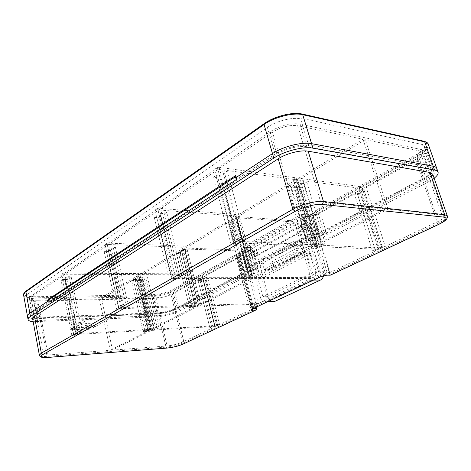 <?xml version="1.0" encoding="UTF-8"?>
<svg xmlns="http://www.w3.org/2000/svg" width="471" height="471" viewBox="0 0 471 471"><rect width="100%" height="100%" fill="white"/><g stroke="black" fill="none" stroke-linecap="round" stroke-linejoin="round"><path stroke-width="0.35" stroke-dasharray="2.35 1.77" d="M87.9 323.341C90.026 323.265 91.162 323.518 91.315 324.095C90.096 325.926 86.311 327.198 79.97 327.916C77.803 328.01 76.638 327.757 76.473 327.168C77.703 325.331 81.512 324.054 87.9 323.341M88.265 325.137C90.391 325.055 91.527 325.302 91.68 325.879C90.456 327.692 86.67 328.964 80.329 329.694C78.162 329.788 76.997 329.541 76.832 328.958C78.068 327.133 81.877 325.855 88.265 325.137M89.967 318.425L111.262 317.554L94.7 326.909C90.055 329.217 84.38 330.654 77.68 331.213C74.018 331.378 72.045 330.966 71.763 329.977L73.611 327.963L89.967 318.425L89.59 316.577L37.545 318.602C31.522 318.785 28.172 318.013 27.489 316.294M111.262 317.554L110.879 315.747L94.33 325.143C89.696 327.463 84.026 328.899 77.326 329.447C73.664 329.6 71.692 329.182 71.404 328.187L73.252 326.162L89.59 316.577M48.301 299.332L48.584 300.81L47.218 300.839L48.584 300.81L47.783 301.34L48.584 300.81L48.872 302.294M297.607 125.728L320.674 201.9C312.491 201.612 303.866 203.802 294.799 208.459L241.028 239.191L245.65 239.421L242.883 240.993L238.261 240.769L233.881 243.272L238.503 243.478L235.794 245.02L231.173 244.82L177.532 275.476L182.106 275.494L179.781 276.813L175.212 276.801L171.538 278.903L176.101 278.903L173.823 280.198L169.26 280.204L123.902 306.121L128.383 305.991L126.405 307.116L121.93 307.251L118.798 309.041L123.267 308.894L121.318 310L116.855 310.148L77.998 332.355L82.366 332.114L80.659 333.085L76.296 333.327L73.6 334.869L77.956 334.616L76.273 335.57L71.928 335.823L43.202 352.243L41.53 353.986C41.825 354.946 43.991 355.287 48.036 355.016L110.208 350.289L99.375 298.973L37.721 300.251C33.712 300.286 31.533 299.68 31.186 298.42L32.746 296.306L272.485 132.115C281.087 126.905 289.459 124.78 297.607 125.728L362.988 139.216L99.375 298.973M320.674 201.9L385.749 208.888L362.988 139.216M256.683 304.307L198.426 306.15L155.518 328.099L159.216 327.898L157.444 328.799L153.752 329.005L150.944 330.442L154.629 330.23L152.887 331.119L149.201 331.331L112.487 350.118L167.081 345.967C172.639 345.384 177.744 344.095 182.401 342.099L213.086 327.622L209.883 327.804L211.662 326.968L214.864 326.786L217.72 325.437L214.517 325.614L216.313 324.766L219.515 324.59L253.845 308.393L249.648 308.128L235.671 255.423L237.19 256.006L239.898 256.089L170.961 293.992C166.451 296.212 161.435 297.478 155.913 297.802L101.642 298.926L184.332 248.994L242.4 251.049L256.683 304.307L251.061 306.974L249.648 308.128M311.001 278.491L258.302 303.536L243.96 250.183L294.611 222.088L311.001 278.491L252.644 278.414L200.04 305.326L258.302 303.536M385.749 208.888L319.067 243.107L300.669 181.264L298.037 182.848L294.222 182.354L296.854 180.764L300.669 181.264M110.208 350.289L146.881 331.466L143.143 331.684L144.885 330.789L148.624 330.577L151.432 329.135L147.688 329.341L149.448 328.434L153.193 328.228L193.375 307.61L189.583 307.734L191.579 306.703L195.371 306.586L198.591 304.931L194.794 305.049L196.819 304.001L200.617 303.895L246.922 280.133L243.095 280.133L245.409 278.944L249.23 278.944L252.956 277.036L249.13 277.025L251.479 275.812L255.306 275.829L309.241 248.152L305.426 247.987L308.134 246.592L311.949 246.763L316.318 244.52L312.503 244.337L315.258 242.918L319.067 243.107M251.061 306.974L236.995 254.052L242.4 251.049M432.755 174.235C432.943 176.366 430.241 178.921 424.654 181.912L318.679 237.09L314.487 236.842L310.165 237.937L243.531 272.921L242.753 273.663L243.607 273.957L247.817 273.981L176.519 311.101C171.161 313.615 165.233 315.111 158.733 315.599L40.306 320.445C35.696 320.592 33.135 320.021 32.629 318.726M434.144 178.226L427.503 182.365L326.88 234.546L321.346 239.292L316.359 240.846L308.723 240.44L293.969 248.152L301.623 248.476L271.219 264.207L263.554 264.06L250.366 270.955L258.026 271.037L258.838 271.314L257.084 272.474L246.463 276.247L179.463 310.995C172.516 314.245 164.838 316.182 156.419 316.818L33.182 321.722M246.992 270.902L175.848 308.269C170.496 310.801 164.573 312.297 158.079 312.768L39.705 317.23C34.966 317.36 32.399 316.736 32.004 315.352L33.859 312.997L276.889 154.311C284.89 148.924 299.479 145.221 306.798 146.711L428.651 168.695L431.448 170.502C431.648 172.657 428.963 175.241 423.388 178.25L317.69 233.769L313.498 233.504L309.182 234.599L242.7 269.812L241.923 270.56L242.783 270.86L246.992 270.902L242.824 255.347L172.439 293.969C167.14 296.571 161.247 298.061 154.765 298.437L36.644 300.969C31.922 301.022 29.349 300.304 28.937 298.82L30.756 296.336L270.301 131.697C278.161 126.122 292.615 122.448 299.945 124.161L422.034 149.69L424.871 151.662C425.125 153.958 422.505 156.66 417.012 159.763L312.691 217.007L317.69 233.769M236.995 254.052L235.671 255.423M252.644 278.414L236.283 217.62L185.874 248.058L243.96 250.183M236.283 217.62L294.611 222.088M422.222 152.616L444.318 216.124L442.01 214.929L388.063 209.136L365.319 139.699L419.791 150.938L422.222 152.616C422.44 154.559 420.226 156.849 415.569 159.486L312.915 215.936L329.806 272.568L327.11 272.538L319.432 274.481L312.862 277.607L296.389 221.105L302.694 217.608L319.432 274.481M365.319 139.699L238.067 216.542L296.389 221.105M327.11 272.538L310.212 215.7L302.694 217.608M310.212 215.7L312.915 215.936M313.498 233.504L308.499 216.648L312.691 217.007M308.499 216.648L304.213 217.732L309.182 234.599M242.7 269.812L238.514 254.099L304.213 217.732M238.514 254.099L237.755 254.888L238.62 255.217L242.824 255.347M329.806 272.568L375.575 250.978L357.819 195.1L354.651 194.711L357.201 193.31L360.374 193.711L357.819 195.1M444.318 216.124C444.383 217.655 441.969 219.604 437.088 221.965L385.225 246.427L367.074 190.054L364.483 191.467L382.523 247.705L378.237 249.724L360.374 193.711M112.487 350.118L101.642 298.926M71.928 335.823L60.983 280.651L62.596 279.562L66.911 279.562L65.292 280.645L60.983 280.651M241.028 239.191L222.683 170.949L227.293 171.556L224.661 173.328L220.057 172.733L222.683 170.949M238.261 240.769L220.057 172.733M233.881 243.272L215.889 175.553L220.493 176.136L217.914 177.873L213.31 177.308L215.889 175.553M231.173 244.82L213.31 177.308M177.532 275.476L162.183 211.991L166.728 212.339L164.514 213.834L159.969 213.493L162.183 211.991M175.212 276.801L159.969 213.493M171.538 278.903L156.46 215.877L160.994 216.201L158.815 217.673L154.282 217.355L156.46 215.877M169.26 280.204L154.282 217.355M123.902 306.121L110.879 246.798L115.324 246.957L113.429 248.229L108.989 248.082L110.879 246.798M121.93 307.251L108.989 248.082M118.798 309.041L105.987 250.119L110.426 250.26L108.56 251.514L104.126 251.379L105.987 250.119M116.855 310.148L104.126 251.379M77.998 332.355L66.823 276.695L71.15 276.707L69.514 277.808L65.186 277.802L66.823 276.695M76.296 333.327L65.186 277.802M73.6 334.869L62.596 279.562M213.086 327.622L201.3 280.475L198.108 280.481L199.822 279.538L203.013 279.538L201.3 280.475M214.864 326.786L203.013 279.538M217.72 325.437L205.78 278.031L202.583 278.025L204.32 277.078L207.517 277.083L205.78 278.031M219.515 324.59L207.517 277.083M253.845 308.393L239.898 256.089M388.063 209.136L321.428 243.224L325.173 243.413L322.423 244.814L318.679 244.632L314.31 246.869L318.06 247.034L315.358 248.411L311.608 248.252L254.511 277.46L312.862 277.607M382.523 247.705L379.379 247.552L382.081 246.268L385.225 246.427M375.575 250.978L372.42 250.843L375.081 249.583L378.237 249.724M246.463 276.247L245.65 273.198L178.792 308.175C171.856 311.443 164.179 313.38 155.771 313.998L110.879 315.747M250.366 270.955L249.53 267.84L257.19 267.952L258.002 268.24L256.253 269.406L245.65 273.198L178.792 308.175C171.856 311.443 164.179 313.38 155.771 313.998L37.545 318.602C31.351 318.785 27.995 317.972 27.465 316.165M263.554 264.06L262.688 260.899L249.53 267.84L258.002 268.24L256.253 269.406L245.65 273.198L240.375 253.451L250.872 249.583L257.084 272.474M274.204 267.917L304.684 252.344L302.723 252.273L272.238 267.887L274.204 267.917L272.315 261.128L262.688 260.899M272.238 267.887L271.219 264.207M304.684 252.344L302.641 245.338L272.315 261.128M293.969 248.152L293.033 244.891L302.641 245.338M302.723 252.273L301.623 248.476M308.723 240.44L307.751 237.131L293.033 244.891M309.518 215.176L309.1 216.389L313.292 215.324L314.033 214.811L312.974 214.075L309.518 215.176L301.275 214.452L301.458 215.73L309.1 216.389L315.382 237.567L307.751 237.131L249.53 267.84L244.113 247.722L301.458 215.73L307.751 237.131L315.382 237.567L320.368 236.012L315.382 237.567L316.359 240.846M436.67 168.182L436.811 168.589C437.059 171.42 433.538 174.794 426.243 178.715L325.873 231.226L320.368 236.012L325.873 231.226L326.88 234.546M330.259 275.188L329.735 274.163L325.549 274.134L321.163 275.241L252.768 307.616L251.956 308.275L252.856 308.758M256.648 306.968L247.817 273.981M318.679 237.09L329.735 274.163L438.795 222.924L438.607 224.461M146.881 331.466L135.389 280.557L131.674 280.563L133.352 279.55L137.067 279.55L135.389 280.557M148.624 330.577L137.067 279.55M151.432 329.135L139.775 277.925L136.054 277.919L137.756 276.889L141.477 276.901L139.775 277.925M153.193 328.228L141.477 276.901M193.375 307.61L180.175 253.651L176.401 253.539L178.315 252.379L182.094 252.497L180.175 253.651M195.371 306.586L182.094 252.497M198.591 304.931L185.191 250.643L181.412 250.513L183.354 249.336L187.14 249.471L185.191 250.643M200.617 303.895L187.14 249.471M246.922 280.133L231.602 222.754L227.787 222.489L230.007 221.152L233.822 221.423L231.602 222.754M249.23 278.944L233.822 221.423M252.956 277.036L237.396 219.28L233.581 218.991L235.83 217.631L239.645 217.926L237.396 219.28M255.306 275.829L239.645 217.926M309.241 248.152L291.278 186.905L287.457 186.439L290.048 184.873L293.863 185.356L291.278 186.905M311.949 246.763L293.863 185.356M316.318 244.52L298.037 182.848M318.679 244.632L300.404 183.154L303.03 181.576L306.786 182.077L304.154 183.637L300.404 183.154M314.31 246.869L296.23 185.651L299.986 186.122L297.401 187.658L293.645 187.199L296.23 185.651M311.608 248.252L293.645 187.199M254.511 277.46L238.067 216.542M321.428 243.224L303.03 181.576M200.04 305.326L185.874 248.058M198.426 306.15L184.332 248.994M149.201 331.331L137.691 280.557L139.375 279.55L143.043 279.55L141.359 280.551L137.691 280.557M155.518 328.099L143.79 276.907L147.464 276.919L145.757 277.931L142.083 277.925L143.79 276.907M153.752 329.005L142.083 277.925M150.944 330.442L139.375 279.55M245.65 239.421L227.293 171.556M242.883 240.993L224.661 173.328M238.503 243.478L220.493 176.136M235.794 245.02L217.914 177.873M182.106 275.494L166.728 212.339M179.781 276.813L164.514 213.834M176.101 278.903L160.994 216.201M173.823 280.198L158.815 217.673M128.383 305.991L115.324 246.957M126.405 307.116L113.429 248.229M123.267 308.894L110.426 250.26M121.318 310L108.56 251.514M82.366 332.114L71.15 276.707M80.659 333.085L69.514 277.808M77.956 334.616L66.911 279.562M76.273 335.57L65.292 280.645M216.313 324.766L204.32 277.078M214.517 325.614L202.583 278.025M143.143 331.684L131.674 280.563M144.885 330.789L133.352 279.55M305.426 247.987L287.457 186.439M308.134 246.592L290.048 184.873M245.409 278.944L230.007 221.152M243.095 280.133L227.787 222.489M149.448 328.434L137.756 276.889M147.688 329.341L136.054 277.919M196.819 304.001L183.354 249.336M194.794 305.049L181.412 250.513M191.579 306.703L178.315 252.379M189.583 307.734L176.401 253.539M251.479 275.812L235.83 217.631M249.13 277.025L233.581 218.991M312.503 244.337L294.222 182.354M315.258 242.918L296.854 180.764M211.662 326.968L199.822 279.538M209.883 327.804L198.108 280.481M364.483 191.467L361.322 191.055L363.912 189.636L367.074 190.054M382.081 246.268L363.912 189.636M379.379 247.552L361.322 191.055M375.081 249.583L357.201 193.31M372.42 250.843L354.651 194.711M159.216 327.898L147.464 276.919M157.444 328.799L145.757 277.931M154.629 330.23L143.043 279.55M152.887 331.119L141.359 280.551M318.06 247.034L299.986 186.122M315.358 248.411L297.401 187.658M325.173 243.413L306.786 182.077M322.423 244.814L304.154 183.637M249.171 255.818L249.606 253.893C250.749 253.533 251.667 254.205 252.35 255.912L251.914 257.849C250.766 258.202 249.854 257.525 249.171 255.818M306.857 224.467L307.204 222.459C308.328 222.129 309.27 222.877 310.024 224.702L309.677 226.716C308.552 227.04 307.61 226.292 306.857 224.467M436.811 168.589C437.059 171.42 433.538 174.794 426.243 178.715L325.873 231.226L319.403 209.748L318.408 208.918L312.974 214.075M38.84 317.778C33.518 317.931 30.639 317.23 30.191 315.682L32.258 313.05L275.135 154.023C284.095 147.971 300.516 143.802 308.705 145.492L300.592 118.886C292.391 116.902 276.147 121.029 267.369 127.335L28.613 293.392L26.588 296.182C27.059 297.872 29.95 298.691 35.248 298.649M309.665 144.885L431.401 167.229L423.559 144.791L301.534 118.25M430.482 167.717C432.307 168.065 433.344 168.736 433.591 169.743C433.815 172.162 430.794 175.065 424.53 178.438L323.659 231.338L317.931 236.342L307.987 235.942L245.956 268.747L255.335 269.018L244.225 272.992L177.025 308.234C171.044 311.06 164.42 312.732 157.155 313.256L153.258 296.394C160.505 295.988 167.087 294.322 173.01 291.402L239.368 254.77L244.225 272.992M156.925 313.38L38.622 317.919M301.275 214.452L242.718 247.222L244.113 247.722L251.773 248.023L258.026 271.037M242.718 247.222L250.978 247.552L251.008 248.352L239.692 252.58L240.375 253.451L174.423 289.924L179.463 310.995M422.658 145.298L425.819 147.535C426.114 150.143 423.182 153.199 417.023 156.696L317.707 211.526L323.659 231.338M317.707 211.526L311.614 216.96L302.17 216.154L307.987 235.942M239.368 254.77L250.548 250.596L240.993 250.219L245.956 268.747M240.993 250.219L302.17 216.154M38.404 318.055L34.825 298.938L152.804 296.653M303.889 225.839C304.825 228.105 305.997 229.036 307.398 228.629L307.84 226.121C306.898 223.855 305.726 222.93 304.319 223.336L303.889 225.839M251.019 254.587C251.873 256.724 253.015 257.572 254.44 257.131L254.982 254.711C254.128 252.58 252.986 251.738 251.555 252.185L251.019 254.587M273.062 301.823C271.043 301.623 269.642 300.268 268.847 297.766L257.16 254.982L310.018 226.486L323.424 271.773L323.571 275.7M272.356 269.565L269.347 258.709L301.923 241.576L305.196 252.815L272.356 269.565L264.107 269.459L261.099 258.491L293.692 241.158L296.965 252.521L264.107 269.459M312.544 272.886L306.851 253.392L257.89 278.279L262.906 296.771L312.544 272.886L316.524 272.921L310.836 253.533L306.851 253.392M268.847 297.766L260.598 297.96L248.918 254.723C248.364 252.368 248.729 250.702 250.024 249.724L251.555 249.324C254.14 249.748 256.006 251.632 257.16 254.982M260.598 297.96C261.387 300.492 262.794 301.858 264.808 302.064L267.846 301.687M313.68 280.062L312.214 280.062L266.38 301.728M312.214 280.062C315.005 278.326 316.006 275.529 315.211 271.685L323.424 271.773M310.018 226.486C308.735 222.942 306.798 220.893 304.207 220.346L302.7 220.705C301.446 221.676 301.146 223.407 301.799 225.892L315.211 271.685M269.347 258.709L261.099 258.491M301.923 241.576L293.692 241.158M305.196 252.815L296.965 252.521M310.836 253.533L261.888 278.284L266.904 296.683L316.524 272.921M266.904 296.683L262.906 296.771M261.888 278.284L257.89 278.279M237.072 241.223L217.266 167.075L295.894 177.779L315.788 244.955L237.072 241.223L234.34 242.789L214.676 168.859L217.266 167.075M214.676 168.859L293.298 179.357L295.894 177.779M293.298 179.357L313.062 246.357L315.788 244.955M313.062 246.357L234.34 242.789M316.971 245.014L297.077 177.938L361.828 186.751L381.469 248.07L316.971 245.014L314.245 246.41L294.481 179.516L297.077 177.938M294.481 179.516L359.267 188.17L361.828 186.751M359.267 188.17L378.79 249.336L381.469 248.07M378.79 249.336L314.245 246.41M174.164 277.195L157.579 208.188L235.612 214.47L252.55 277.395L174.164 277.195L171.868 278.508L155.395 209.695L157.579 208.188M155.395 209.695L233.386 215.824L235.612 214.47M233.386 215.824L250.225 278.591L252.55 277.395M250.225 278.591L171.868 278.508M120.988 307.598L106.905 243.089L183.684 246.068L198.279 305.232L120.988 307.598L119.028 308.717L105.039 244.378L106.905 243.089M105.039 244.378L181.759 247.246L183.684 246.068M181.759 247.246L196.272 306.268L198.279 305.232M196.272 306.268L119.028 308.717M75.448 333.633L63.355 273.086L138.498 273.574L151.191 329.388L75.448 333.633L73.764 334.598L61.736 274.199L63.355 273.086M61.736 274.199L136.808 274.599L138.498 273.574M136.808 274.599L149.437 330.289L151.191 329.388M149.437 330.289L73.764 334.598M152.357 329.323L139.651 273.58L203.919 273.998L216.931 325.702L152.357 329.323L150.602 330.224L137.962 274.605L139.651 273.58M137.962 274.605L202.2 274.946L203.919 273.998M202.2 274.946L215.147 326.544L216.931 325.702M215.147 326.544L150.602 330.224M94.7 326.909L94.33 325.143M48.036 355.016L37.721 300.251M417.012 159.763L423.388 178.25M154.765 298.437L158.079 312.768M39.705 317.23L36.644 300.969M30.756 296.336L33.859 312.997M276.889 154.311L270.301 131.697M299.945 124.161L306.798 146.711M428.651 168.695L422.034 149.69M175.848 308.269L172.439 293.969M238.62 255.217L242.783 270.86M415.569 159.486L437.088 221.965M155.913 297.802L167.081 345.967M32.746 296.306L43.202 352.243M294.799 208.459L272.485 132.115M442.01 214.929L419.791 150.938M182.401 342.099L170.961 293.992M237.19 256.006L251.137 308.493M38.145 321.811L33.665 297.866L151.556 295.711L156.419 316.818M321.346 239.292L314.033 214.811L319.403 209.748L418.095 155.165L427.503 182.365M257.013 308.328L184.031 342.617C178.562 344.96 172.563 346.473 166.039 347.162L166.958 348.098M158.733 315.599L166.039 347.162L47.059 356.359L47.918 357.436M176.519 311.101L184.031 342.617L183.549 343.907M326.792 275.17L325.549 274.134L314.487 236.842M243.607 273.957L252.803 308.481L253.492 308.458M252.338 309L252.768 307.616L243.531 272.921M320.81 276.695L321.163 275.241L310.165 237.937M40.306 320.445L47.059 356.359C42.414 356.682 39.858 356.306 39.393 355.24M447.256 215.795L447.35 216.054C447.415 217.855 444.565 220.145 438.795 222.924L424.654 181.912M73.611 327.963L73.252 326.162M254.057 253.162L254.487 251.226C255.629 250.872 256.548 251.549 257.237 253.268L256.807 255.211C255.665 255.565 254.746 254.882 254.057 253.162M257.231 252.703C256.554 251.655 256.159 251.644 256.041 252.662C256.719 253.71 257.119 253.722 257.231 252.703M304.449 227.723C303.695 225.909 302.759 225.167 301.628 225.497L301.275 227.499C302.023 229.312 302.959 230.054 304.089 229.73L304.449 227.723M301.163 228.17C301.24 227.116 301.64 227.14 302.353 228.252C302.27 229.306 301.876 229.283 301.163 228.17M250.348 248.647L250.872 249.583L252.591 248.352L251.249 247.493L243.248 247.169M250.978 247.552L252.591 248.352L258.838 271.314M239.692 252.58L173.664 289.206C167.123 292.45 159.852 294.293 151.845 294.728L33.936 296.754C24.704 296.583 22.237 294.622 26.541 290.86L264.608 123.537C274.293 116.502 292.344 111.91 301.422 114.176L423.447 141.382C429.528 143.696 427.444 147.941 417.2 154.117L418.095 155.165C425.26 151.091 428.669 147.517 428.333 144.45L428.192 144.044M151.845 294.728L151.556 295.711C159.946 295.246 167.57 293.315 174.423 289.924L173.664 289.206M23.603 295.105C24.309 296.995 27.665 297.913 33.665 297.866L33.936 296.754M417.2 154.117L318.408 208.918M424.059 141.271L423.447 141.382M302.058 114.023L301.422 114.176M26.541 290.86L26.193 290.96M264.243 123.585L264.608 123.537M267.369 127.335L275.135 154.023M417.023 156.696L424.53 178.438M312.108 216.801L317.931 236.342M311.614 216.96L317.43 236.501M250.466 250.56L255.429 268.87M250.372 250.719L255.335 269.018M173.01 291.402L177.025 308.234M28.613 293.392L32.258 313.05M301.799 225.892L248.918 254.723M91.68 325.879L91.315 324.095M241.923 270.56L237.755 254.888M28.937 298.82L32.004 315.352M424.871 151.662L431.448 170.502M31.186 298.42L41.53 353.986M438.124 172.333L437.989 171.933M242.753 273.663L251.956 308.275L251.879 309.164M71.763 329.977L71.404 328.187M76.832 328.958L76.473 327.168M249.606 253.893L254.487 251.226C256.112 250.76 257.16 251.308 257.643 252.862C257.737 254.205 257.46 254.982 256.807 255.211L251.914 257.849M307.204 222.459L301.628 225.497L300.781 227.993C301.193 229.571 302.3 230.148 304.089 229.73L309.677 226.716M425.819 147.535L433.591 169.743M250.548 250.596L255.512 268.9M26.588 296.182L30.191 315.682M254.44 257.131L307.398 228.629M302.7 220.705L250.024 249.724M267.192 301.993L264.808 302.064M251.555 252.185L304.319 223.336"/><path stroke-width="0.71" d="M235.794 175.489L234.829 177.19L47.218 300.839L48.301 299.332L235.794 175.489L236.312 177.373L234.829 177.19L47.218 300.839L48.872 302.294L236.825 179.263L234.829 177.19L236.312 177.373L272.485 153.587C282.883 146.534 302.088 141.653 311.584 143.655L433.238 166.251C435.334 166.657 436.523 167.435 436.811 168.589C436.523 167.435 435.334 166.657 433.238 166.251L311.584 143.655C302.088 141.653 282.883 146.534 272.485 153.587L236.312 177.373L236.825 179.263M436.67 168.182L428.333 144.45C428.004 143.196 426.791 142.324 424.689 141.842L302.712 114.683C293.203 112.304 274.222 117.132 264.054 124.515L25.893 291.72L29.844 313.133L47.783 301.34L29.844 313.133C28.16 314.257 27.365 315.27 27.465 316.165C27.365 315.27 28.16 314.257 29.844 313.133L30.456 316.447L273.792 158.109C284.225 151.103 303.465 146.21 312.962 148.159L434.562 170.037C436.658 170.425 437.842 171.191 438.124 172.333C438.424 173.934 437.1 175.901 434.144 178.226M32.629 318.726L34.477 316.3L278.202 158.804C286.233 153.458 300.839 149.743 308.158 151.191L429.964 172.463L432.755 174.235L447.256 215.795M33.182 321.722C30.003 321.399 28.301 320.639 28.072 319.444C27.972 318.561 28.766 317.56 30.456 316.447M27.489 316.294L28.072 319.444M253.492 308.458L257.013 308.328L256.006 309.977L252.179 310.33C250.519 310.318 250.501 309.894 252.126 309.047L320.598 276.73L327.18 275.07L330.289 275.188L326.792 275.17M257.013 308.328L256.648 306.968M323.571 275.7C323.071 277.796 322.029 279.244 320.433 280.057L274.628 301.487L267.192 301.993M273.792 158.109L264.054 124.515L264.243 123.585M312.962 148.159L302.712 114.683L302.058 114.023M434.562 170.037L424.689 141.842L424.059 141.271M330.377 275.088L438.419 224.484C446.267 220.534 448.021 218.073 443.676 217.096L322.417 204.479C315.853 203.666 302.482 207.052 294.964 211.438L42.943 354.498C39.611 356.765 41.318 357.73 48.071 357.383L167.123 348.051C173.004 347.421 178.415 346.055 183.343 343.954L255.394 310.206M438.419 224.484L438.689 224.426C444.583 221.447 445.554 220.375 446.691 218.944C447.491 217.478 447.709 216.513 447.35 216.054L444.659 214.658L429.964 172.463M47.918 357.436L167.123 348.051M39.393 355.24L39.376 355.163C40.188 356.323 39.434 357.925 47.859 357.442L48.071 357.383M32.611 318.626L39.376 355.163L41.33 353.126L42.943 354.498M34.477 316.3L41.33 353.126L292.909 209.271L294.964 211.438M443.676 217.096L444.659 214.658L323.453 201.529L322.417 204.479M255.818 310.065L183.343 343.954M327.18 275.07L320.598 276.73M252.856 308.758L252.179 310.33M252.126 309.047L320.81 276.695M278.202 158.804L292.909 209.271C301.257 204.367 316.159 200.587 323.453 201.529L308.158 151.191M26.193 290.96L25.893 291.72C24.233 292.903 23.462 293.986 23.574 294.964L23.603 295.105M267.846 301.687L274.628 301.487M320.433 280.057L313.68 280.062M437.989 171.933L436.811 168.589M330.318 275.176L438.607 224.461M251.879 309.164L252.338 309M183.549 343.907C178.474 346.067 172.945 347.468 166.958 348.098M428.192 144.044C428.121 143.096 426.761 142.177 424.106 141.282L302.111 114.035C292.573 111.668 274.21 116.361 264.172 123.632L26.123 291.007C24.351 292.173 23.503 293.492 23.574 294.964L27.465 316.165"/></g></svg>
